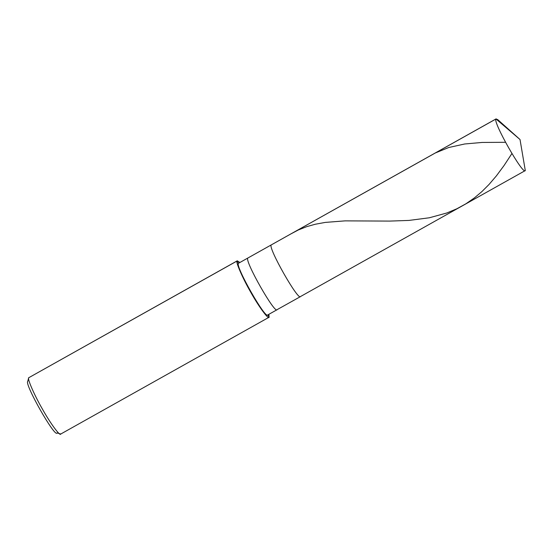 <?xml version="1.0" encoding="UTF-8"?>
<svg xmlns="http://www.w3.org/2000/svg" width="553" height="553" viewBox="0 0 553 553"><rect width="100%" height="100%" fill="white"/><g stroke="black" fill="none" stroke-linecap="round" stroke-linejoin="round"><path stroke-width="0.83" d="M238.461 263.29L237.133 260.947L238.461 263.29C234.921 265.71 265.834 320.132 267.77 314.878L269.104 317.228L268.772 317.408L268.896 314.298L269.104 317.228L267.77 314.878C265.834 320.132 234.921 265.71 238.461 263.29L247.827 258.044C244.281 260.463 275.2 314.885 277.136 309.632C275.2 314.885 244.281 260.463 247.827 258.044L271.24 244.924C267.693 247.343 298.613 301.765 300.549 296.512C298.613 301.765 267.693 247.343 271.24 244.924L495.993 118.978L497.721 119.621L520.02 139.522L495.993 118.978L238.461 263.29L496.124 118.86L520.02 139.522L525.295 170.566C523.366 175.819 492.447 121.397 495.993 118.978C492.447 121.397 523.366 175.819 525.295 170.566L300.549 296.512C298.613 301.765 267.693 247.343 271.24 244.924C267.693 247.343 298.613 301.765 300.549 296.512M500.728 123.029L496.124 118.86M57.056 432.958C55.12 438.211 24.208 383.789 27.754 381.37C24.208 383.789 55.12 438.211 57.056 432.958L60.733 433.994C60.298 436.856 50.233 423.163 42.429 409.096C34.417 395.319 26.897 378.058 28.763 377.713L237.272 260.816L239.857 262.468L237.272 260.816M237.133 260.947L28.763 377.713L28.597 378.3L28.763 377.713L237.133 260.947C235.267 261.293 242.788 278.553 250.799 292.33C258.604 306.397 268.668 320.09 269.104 317.228C268.668 320.09 258.604 306.397 250.799 292.33C242.788 278.553 235.267 261.293 237.133 260.947M59.143 433.545L60.733 433.994L59.143 433.545M300.417 296.636L277.136 309.632M60.588 434.126L269.104 317.228M60.733 433.994C60.298 436.856 50.233 423.163 42.429 409.096C34.417 395.319 26.897 378.058 28.763 377.713L27.65 381.591M505.511 142.301L482.147 142.446L464.748 143.974L448.725 147.513L435.287 152.994M511.912 153.54L504.039 165.547L496.4 175.861L488.99 184.508L481.912 191.58L474.377 197.926L465.889 203.801L456.875 208.758L446.817 212.988L429.328 217.778L408.964 220.419L389.768 221.089L345.093 220.868L325.309 222.403L315.272 224.242L306.777 226.626L298.281 229.986L290.795 233.967M277.005 309.756L267.638 315.003"/></g></svg>
